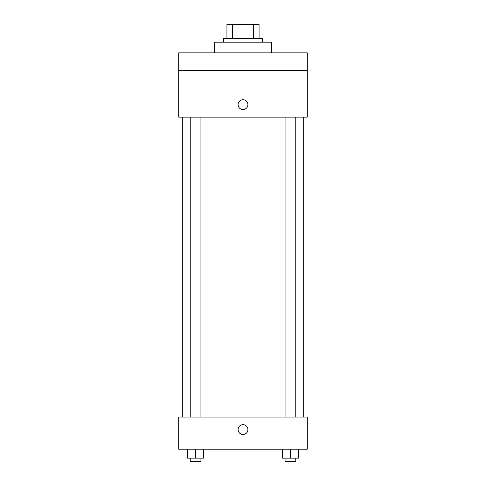 <?xml version="1.0" encoding="UTF-8"?>
<svg xmlns="http://www.w3.org/2000/svg" width="486" height="486" viewBox="0 0 486 486"><rect width="100%" height="100%" fill="white"/><g stroke="black" fill="none" stroke-linecap="round" stroke-linejoin="round"><path stroke-width="0.73" d="M232.527 38.582L232.527 24.3L226.932 24.3L226.932 38.582L226.932 24.3M232.527 24.3L259.068 24.3L259.068 38.582M253.473 38.582L253.473 24.3M223.36 42.154L223.36 38.582L262.64 38.582L262.64 42.154M271.565 52.865L271.565 42.154L214.435 42.154L214.435 52.865M178.727 52.865L307.274 52.865L307.274 70.719L178.727 70.719L178.727 52.865M307.274 70.719L307.274 117.138L178.727 117.138L178.727 70.719M243 109.55A4.909 4.909 0 0 1 238.748 102.181A4.909 4.909 0 0 1 247.253 102.181A4.909 4.909 0 0 1 243 109.55M178.727 417.067L307.274 417.067L307.274 449.204L178.727 449.204L178.727 417.067M243 434.472A4.909 4.909 0 0 1 238.748 427.109A4.909 4.909 0 0 1 247.253 427.109A4.909 4.909 0 0 1 243 434.472M282.384 449.204L282.384 458.128L298.453 458.128L298.453 449.204L298.453 458.128M290.415 458.128L290.415 449.204M295.774 458.128L295.774 461.7L285.063 461.7L285.063 458.128M187.547 449.204L187.547 458.128L203.616 458.128L203.616 449.204L203.616 458.128M195.585 458.128L195.585 449.204M200.937 458.128L200.937 461.7L190.226 461.7L190.226 458.128M303.701 417.067L303.701 117.138M182.299 417.067L182.299 117.138M285.063 117.138L285.063 417.067M295.774 117.138L295.774 417.067M200.937 417.067L200.937 117.138M190.226 417.067L190.226 117.138"/></g></svg>
